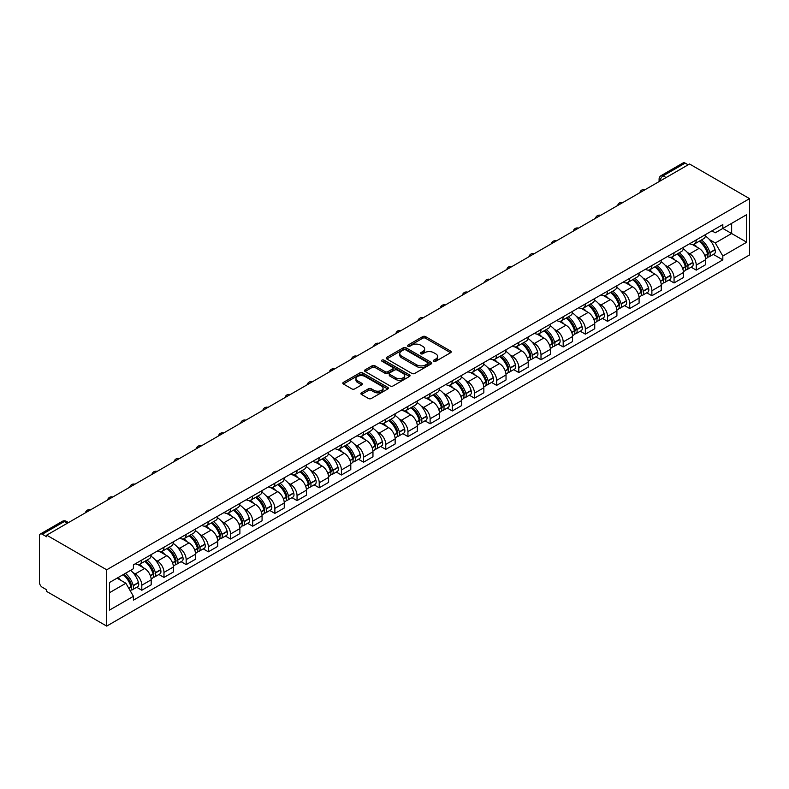 <?xml version="1.0" encoding="UTF-8"?>
<svg xmlns="http://www.w3.org/2000/svg" width="789" height="789" viewBox="0 0 789 789"><rect width="100%" height="100%" fill="white"/><g stroke="black" fill="none" stroke-linecap="round" stroke-linejoin="round"><path stroke-width="1.18" d="M433.851 361.263A1.381 0.799 0 0 0 435.804 361.263L450.627 352.703A1.972 1.144 0 0 0 451.209 351.894A1.972 1.144 0 0 0 450.627 351.085L425.508 336.587A1.972 1.144 0 0 0 422.717 336.587L407.893 345.148A1.381 0.799 0 0 0 407.489 345.71A1.381 0.799 0 0 0 407.893 346.272A1.381 0.799 0 0 0 409.846 346.272L411.769 345.168A6.312 3.649 0 0 1 420.695 345.168L422.786 346.371A6.312 3.649 0 0 1 424.64 348.955A6.312 3.649 0 0 1 422.786 351.529L420.872 352.634A1.381 0.799 0 0 0 420.468 353.206A1.381 0.799 0 0 0 420.872 353.768A1.381 0.799 0 0 0 422.825 353.768L424.738 352.663A6.312 3.649 0 0 1 433.674 352.663L435.765 353.866A6.312 3.649 0 0 1 437.619 356.441A6.312 3.649 0 0 1 435.765 359.025L433.851 360.129A1.381 0.799 0 0 0 433.447 360.691A1.381 0.799 0 0 0 433.851 361.263L433.851 360.129M361.461 392.823A1.972 1.144 0 0 0 360.879 393.622A1.972 1.144 0 0 0 361.461 394.431L368.512 398.504A1.972 1.144 0 0 0 371.294 398.504L387.764 388.997A1.972 1.144 0 0 0 388.346 388.188A1.972 1.144 0 0 0 387.764 387.379L362.644 372.881A1.972 1.144 0 0 0 359.853 372.881L343.393 382.389A1.972 1.144 0 0 0 342.811 383.188A1.972 1.144 0 0 0 343.393 383.996L351.904 388.908A1.972 1.144 0 0 0 354.695 388.908L361.737 384.845A1.972 1.144 0 0 0 362.319 384.036A1.972 1.144 0 0 0 361.737 383.237L357.516 380.791A5.276 3.048 0 0 1 355.977 378.641A5.276 3.048 0 0 1 359.232 375.82A5.276 3.048 0 0 1 364.982 376.481L381.521 386.028A5.276 3.048 0 0 1 383.069 388.188A5.276 3.048 0 0 1 379.805 390.999A5.276 3.048 0 0 1 374.055 390.338L371.294 388.75A1.972 1.144 0 0 0 368.512 388.75L361.461 392.823L361.461 394.431M106.693 569.796L46.699 535.159L689.556 164.004L749.55 198.641L106.693 569.796L106.693 626.101L749.55 254.946L749.55 198.641M411.907 373.444A1.972 1.144 0 0 0 414.698 373.444L431.159 363.936A1.972 1.144 0 0 0 431.741 363.127A1.972 1.144 0 0 0 431.159 362.329L406.049 347.821A1.972 1.144 0 0 0 403.258 347.821L386.788 357.328A1.972 1.144 0 0 0 386.206 358.137A1.972 1.144 0 0 0 386.788 358.946L411.907 373.444M382.527 361.559A1.381 0.799 0 0 1 383.927 361.757L383.927 360.109L409.461 374.854A1.972 1.144 0 0 1 410.043 375.663A1.972 1.144 0 0 1 409.461 376.461L393.001 385.969A1.972 1.144 0 0 1 390.21 385.969L365.09 371.471L372.132 367.427L372.132 365.79L365.09 369.863A1.972 1.144 0 0 0 364.508 370.662A1.972 1.144 0 0 0 365.09 371.471L365.09 369.863M372.132 367.427A1.972 1.144 0 0 1 374.923 367.427L374.923 365.79A1.972 1.144 0 0 0 372.132 365.79M374.923 365.79L385.111 371.668A1.972 1.144 0 0 0 387.902 371.668L392.577 368.976A1.972 1.144 0 0 0 393.159 368.167A1.972 1.144 0 0 0 392.577 367.358L381.975 361.234A1.381 0.799 0 0 1 381.57 360.672A1.381 0.799 0 0 1 382.418 359.942A1.381 0.799 0 0 1 383.927 360.109M46.699 535.159L46.699 536.796L42.29 534.252A4.024 2.318 -120 0 0 40.278 534.054A4.024 2.318 -120 0 0 39.45 535.899L39.45 582.351A4.024 2.318 -120 0 0 42.29 587.272L46.699 589.817L46.699 591.464L106.693 626.101M666.103 177.545L663.115 175.829A4.024 2.318 60 0 0 661.103 175.622L683.136 162.899A4.024 2.318 60 0 1 685.148 163.106L663.115 175.829A4.024 2.318 120 0 0 660.275 180.75L660.275 180.918M688.136 164.822L685.148 163.106M696.243 239.925A9.251 5.336 60 0 1 694.32 244.077L703.709 238.663A9.251 5.336 -120 0 0 705.622 234.511M687.337 252.431L689.704 253.802A9.251 5.336 60 0 1 696.243 265.124L705.622 259.709A9.251 5.336 -120 0 0 699.084 248.377L692.367 244.501M705.622 259.709L705.622 264.709L696.243 270.134L691.154 267.195M694.32 244.077A9.251 5.336 60 0 1 689.773 243.663M696.243 265.124L696.243 270.134M674.062 252.727A9.251 5.336 60 0 1 672.149 256.879L681.528 251.464A9.251 5.336 -120 0 0 683.442 247.312M668.973 279.996L674.062 282.935L683.442 277.521L683.442 272.511A9.251 5.336 -120 0 0 676.903 261.189L670.186 257.303M672.149 256.879A9.251 5.336 60 0 1 667.593 256.464M665.157 265.232L667.524 266.603A9.251 5.336 60 0 1 674.062 277.925L674.062 282.935M651.882 265.538A9.251 5.336 60 0 1 649.968 269.69L659.348 264.266A9.251 5.336 -120 0 0 661.271 260.114M646.793 292.798L651.882 295.737L661.271 290.322L661.271 285.312A9.251 5.336 -120 0 0 654.732 273.99L648.016 270.114M649.968 269.69A9.251 5.336 60 0 1 645.412 269.266M642.976 278.044L645.343 279.405A9.251 5.336 60 0 1 651.882 290.737L651.882 295.737M629.711 278.339A9.251 5.336 60 0 1 627.788 282.492L637.177 277.077A9.251 5.336 -120 0 0 639.09 272.925M624.622 305.609L629.711 308.538L639.09 303.124L639.09 298.124A9.251 5.336 -120 0 0 632.551 286.792L625.835 282.916M627.788 282.492A9.251 5.336 60 0 1 623.241 282.067M620.805 290.845L623.172 292.206A9.251 5.336 60 0 1 629.711 303.538L629.711 308.538M607.53 291.141A9.251 5.336 60 0 1 605.617 295.293L614.996 289.879A9.251 5.336 -120 0 0 616.909 285.726M602.441 318.411L607.53 321.35L616.909 315.925L616.909 310.925A9.251 5.336 -120 0 0 610.37 299.593L603.654 295.717M605.617 295.293A9.251 5.336 60 0 1 601.06 294.879M598.624 303.647L600.991 305.018A9.251 5.336 60 0 1 607.53 316.34L607.53 321.35M585.349 303.943A9.251 5.336 60 0 1 583.436 308.095L592.815 302.68A9.251 5.336 -120 0 0 594.738 298.528M580.26 331.212L585.349 334.151L594.738 328.737L594.738 323.727A9.251 5.336 -120 0 0 588.199 312.405L581.483 308.519M583.436 308.095A9.251 5.336 60 0 1 578.889 307.68M576.443 316.448L578.81 317.819A9.251 5.336 60 0 1 585.349 329.141L585.349 334.151M563.178 316.754A9.251 5.336 60 0 1 561.255 320.906L570.644 315.482A9.251 5.336 -120 0 0 572.558 311.33M558.089 344.014L563.178 346.953L572.558 341.538L572.558 336.528A9.251 5.336 -120 0 0 566.019 325.206L559.302 321.33M561.255 320.906A9.251 5.336 60 0 1 556.709 320.482M554.272 329.26L556.639 330.621A9.251 5.336 60 0 1 563.178 341.943L563.178 346.953M540.998 329.555A9.251 5.336 60 0 1 539.084 333.708L548.463 328.293A9.251 5.336 -120 0 0 550.377 324.141M535.909 356.825L540.998 359.754L550.377 354.34L550.377 349.33A9.251 5.336 -120 0 0 543.838 338.008L537.122 334.132M539.084 333.708A9.251 5.336 60 0 1 534.528 333.283M532.092 342.061L534.459 343.422A9.251 5.336 60 0 1 540.998 354.754L540.998 359.754M518.817 342.357A9.251 5.336 60 0 1 516.903 346.509L526.293 341.095A9.251 5.336 -120 0 0 528.206 336.942M513.728 369.627L518.817 372.566L528.206 367.141L528.206 362.141A9.251 5.336 -120 0 0 521.667 350.809L514.951 346.933M516.903 346.509A9.251 5.336 60 0 1 512.357 346.095M509.911 354.863L512.278 356.233A9.251 5.336 60 0 1 518.817 367.556L518.817 372.566M496.646 355.158A9.251 5.336 60 0 1 494.733 359.311L504.112 353.896A9.251 5.336 -120 0 0 506.025 349.744M491.557 382.428L496.646 385.367L506.025 379.953L506.025 374.943A9.251 5.336 -120 0 0 499.486 363.621L492.77 359.735M494.733 359.311A9.251 5.336 60 0 1 490.176 358.896M487.74 367.664L490.107 369.035A9.251 5.336 60 0 1 496.646 380.357L496.646 385.367M474.465 367.97A9.251 5.336 60 0 1 472.552 372.122L481.931 366.698A9.251 5.336 -120 0 0 483.844 362.546M469.376 395.23L474.465 398.169L483.844 392.754L483.844 387.744A9.251 5.336 -120 0 0 477.306 376.422L470.589 372.546M472.552 372.122A9.251 5.336 60 0 1 467.995 371.698M465.559 380.476L467.926 381.837A9.251 5.336 60 0 1 474.465 393.159L474.465 398.169M452.284 380.771A9.251 5.336 60 0 1 450.371 384.924L459.76 379.499A9.251 5.336 -120 0 0 461.673 375.357M447.205 408.041L452.284 410.97L461.673 405.556L461.673 400.546A9.251 5.336 -120 0 0 455.135 389.224L448.418 385.348M450.371 384.924A9.251 5.336 60 0 1 445.824 384.499M443.388 393.277L445.746 394.638A9.251 5.336 60 0 1 452.284 405.97L452.284 410.97M430.113 393.573A9.251 5.336 60 0 1 428.2 397.725L437.579 392.311A9.251 5.336 -120 0 0 439.493 388.158M425.024 420.843L430.113 423.782L439.493 418.357L439.493 413.357A9.251 5.336 -120 0 0 432.954 402.025L426.238 398.149M428.2 397.725A9.251 5.336 60 0 1 423.644 397.311M421.208 406.079L423.575 407.449A9.251 5.336 60 0 1 430.113 418.772L430.113 423.782M407.933 406.374A9.251 5.336 60 0 1 406.019 410.527L415.399 405.112A9.251 5.336 -120 0 0 417.312 400.96M402.844 433.644L407.933 436.583L417.322 431.169L417.322 426.159A9.251 5.336 -120 0 0 410.773 414.827L404.067 410.951M406.019 410.527A9.251 5.336 60 0 1 401.463 410.112M399.027 418.88L401.394 420.251A9.251 5.336 60 0 1 407.933 431.573L407.933 436.583M385.752 419.186A9.251 5.336 60 0 1 383.839 423.328L393.228 417.914A9.251 5.336 -120 0 0 395.141 413.761M380.673 446.446L385.762 449.385L395.141 443.97L395.141 438.96A9.251 5.336 -120 0 0 388.602 427.638L381.886 423.762M383.839 423.328A9.251 5.336 60 0 1 379.292 422.914M376.856 431.691L379.213 433.053A9.251 5.336 60 0 1 385.762 444.375L385.762 449.385M363.581 431.987A9.251 5.336 60 0 1 361.668 436.139L371.047 430.715A9.251 5.336 -120 0 0 372.96 426.573M358.492 459.257L363.581 462.186L372.96 456.772L372.96 451.762A9.251 5.336 -120 0 0 366.421 440.44L359.705 436.564M361.668 436.139A9.251 5.336 60 0 1 357.111 435.715M354.675 444.493L357.042 445.854A9.251 5.336 60 0 1 363.581 457.186L363.581 462.186M341.4 444.789A9.251 5.336 60 0 1 339.487 448.941L348.866 443.526A9.251 5.336 -120 0 0 350.789 439.374M336.311 472.059L341.4 474.998L350.789 469.573L350.789 464.573A9.251 5.336 -120 0 0 344.251 453.241L337.534 449.365M339.487 448.941A9.251 5.336 60 0 1 334.93 448.527M332.494 457.295L334.861 458.656A9.251 5.336 60 0 1 341.4 469.988L341.4 474.998M319.229 457.59A9.251 5.336 60 0 1 317.306 461.743L326.695 456.328A9.251 5.336 -120 0 0 328.609 452.176M314.14 484.86L319.229 487.799L328.609 482.385L328.609 477.375A9.251 5.336 -120 0 0 322.07 466.043L315.353 462.167M317.306 461.743A9.251 5.336 60 0 1 312.76 461.328M310.324 470.096L312.691 471.467A9.251 5.336 60 0 1 319.229 482.789L319.229 487.799M297.049 470.402A9.251 5.336 60 0 1 295.135 474.544L304.515 469.13A9.251 5.336 -120 0 0 306.428 464.977M291.96 497.662L297.049 500.601L306.428 495.186L306.428 490.176A9.251 5.336 -120 0 0 299.889 478.854L293.173 474.978M295.135 474.544A9.251 5.336 60 0 1 290.579 474.13M288.143 482.898L290.51 484.268A9.251 5.336 60 0 1 297.049 495.591L297.049 500.601M274.868 483.203A9.251 5.336 60 0 1 272.955 487.355L282.334 481.931A9.251 5.336 -120 0 0 284.257 477.789M269.779 510.463L274.868 513.402L284.257 507.988L284.257 502.978A9.251 5.336 -120 0 0 277.718 491.655L271.002 487.78M272.955 487.355A9.251 5.336 60 0 1 268.398 486.931M265.962 495.709L268.329 497.07A9.251 5.336 60 0 1 274.868 508.402L274.868 513.402M252.697 496.005A9.251 5.336 60 0 1 250.774 500.157L260.163 494.742A9.251 5.336 -120 0 0 262.076 490.59M247.608 523.275L252.697 526.214L262.076 520.789L262.076 515.789A9.251 5.336 -120 0 0 255.537 504.457L248.821 500.581M250.774 500.157A9.251 5.336 60 0 1 246.227 499.743M243.791 508.51L246.158 509.872A9.251 5.336 60 0 1 252.697 521.204L252.697 526.214M230.516 508.806A9.251 5.336 60 0 1 228.603 512.958L237.982 507.544A9.251 5.336 -120 0 0 239.895 503.392M225.427 536.076L230.516 539.015L239.895 533.601L239.895 528.591A9.251 5.336 -120 0 0 233.357 517.259L226.64 513.383M228.603 512.958A9.251 5.336 60 0 1 224.046 512.544M221.61 521.312L223.977 522.683A9.251 5.336 60 0 1 230.516 534.005L230.516 539.015M208.335 521.618A9.251 5.336 60 0 1 206.422 525.76L215.801 520.346A9.251 5.336 -120 0 0 217.725 516.193M203.246 548.878L208.335 551.817L217.725 546.402L217.725 541.392A9.251 5.336 -120 0 0 211.186 530.07L204.469 526.194M206.422 525.76A9.251 5.336 60 0 1 201.866 525.346M199.43 534.114L201.797 535.484A9.251 5.336 60 0 1 208.335 546.807L208.335 551.817M186.165 534.419A9.251 5.336 60 0 1 184.241 538.571L193.63 533.147A9.251 5.336 -120 0 0 195.544 529.005M181.075 561.679L186.165 564.618L195.544 559.204L195.544 554.194A9.251 5.336 -120 0 0 189.005 542.871L182.289 538.995M184.241 538.571A9.251 5.336 60 0 1 179.695 538.147M177.259 546.925L179.626 548.286A9.251 5.336 60 0 1 186.165 559.618L186.165 564.618M163.984 547.221A9.251 5.336 60 0 1 162.07 551.373L171.45 545.958A9.251 5.336 -120 0 0 173.363 541.806M158.895 574.491L163.984 577.43L173.363 572.005L173.363 567.005A9.251 5.336 -120 0 0 166.824 555.673L160.108 551.797M162.07 551.373A9.251 5.336 60 0 1 157.514 550.959M155.078 559.726L157.445 561.087A9.251 5.336 60 0 1 163.984 572.419L163.984 577.43M141.803 560.022A9.251 5.336 60 0 1 139.89 564.174L149.279 558.76A9.251 5.336 -120 0 0 151.192 554.608M136.714 587.292L141.803 590.231L151.192 584.817L151.192 579.807A9.251 5.336 -120 0 0 144.653 568.474L137.937 564.599M139.89 564.174A9.251 5.336 60 0 1 135.343 563.76M132.897 572.528L135.264 573.899A9.251 5.336 60 0 1 141.803 585.221L141.803 590.231M711.944 230.861L715.288 232.785L746.71 214.647L731.64 223.346L731.64 233.524L715.288 242.963L709.508 239.629M109.533 592.687L125.885 583.249L133.42 596.306L109.533 610.094L109.533 582.509L133.42 568.721L133.42 564.865L722.823 224.579L722.823 228.435L746.71 242.223L722.823 256.011L715.288 242.963M746.71 214.647L746.71 242.223M133.42 596.306L133.42 600.163L722.823 259.867L722.823 256.011M125.885 583.249L117.068 578.159M713.325 254.393L722.823 259.867M434.404 361.451L435.765 360.662A6.312 3.649 0 0 0 437.619 358.088L437.619 356.441M424.64 348.955L424.64 350.592A6.312 3.649 0 0 1 422.786 353.176L421.425 353.965M450.598 352.713L425.508 338.225A1.972 1.144 0 0 0 422.717 338.225L408.446 346.47M431.139 363.956L406.049 349.468A1.972 1.144 0 0 0 403.258 349.468L386.817 358.956L386.788 357.328M427.677 363.699A1.381 0.799 0 0 0 428.082 363.127A1.381 0.799 0 0 0 427.677 362.565L405.625 349.843A1.381 0.799 0 0 0 403.672 349.843L401.65 351.006A6.312 3.649 0 0 0 399.796 353.58A6.312 3.649 0 0 0 401.65 356.164L416.72 364.863A6.312 3.649 0 0 0 425.646 364.863L427.677 363.699L427.677 365.337A1.381 0.799 0 0 0 428.082 364.774L428.082 363.127M399.796 353.58L399.796 355.228A6.312 3.649 0 0 0 401.65 357.802L401.65 356.164M427.677 365.337L425.646 366.51A6.312 3.649 0 0 1 416.72 366.51L401.65 357.802M374.923 367.427L385.111 373.315A1.972 1.144 0 0 0 387.902 373.315L392.577 370.613A1.972 1.144 0 0 0 393.159 369.804L393.159 368.167M383.927 361.757L409.432 376.481M395.683 377.773A5.276 3.048 0 0 0 401.433 378.434A5.276 3.048 0 0 0 404.698 375.623A5.276 3.048 0 0 0 403.149 373.463L397.321 370.1A1.972 1.144 0 0 0 394.53 370.1L389.855 372.803A1.972 1.144 0 0 0 389.283 373.601A1.972 1.144 0 0 0 389.855 374.41L395.683 377.773L395.683 379.42A5.276 3.048 0 0 0 401.433 380.081A5.276 3.048 0 0 0 404.698 377.26L404.698 375.623M389.283 373.601L389.283 375.248A1.972 1.144 0 0 0 389.855 376.057L389.855 374.41M395.683 379.42L389.855 376.057M383.069 388.188L383.069 389.825A5.276 3.048 0 0 1 379.805 392.646A5.276 3.048 0 0 1 374.055 391.985L371.294 390.397A1.972 1.144 0 0 0 368.512 390.397L361.49 394.451M355.977 378.641L355.977 380.278A5.276 3.048 0 0 0 357.516 382.438L357.516 380.791M361.717 384.854L357.516 382.438M387.734 389.007L362.644 374.519A1.972 1.144 0 0 0 359.853 374.519L343.412 384.016L343.393 382.389M699.725 240.961A12.663 7.308 60 0 1 699.794 240.99A12.663 7.308 60 0 1 708.127 252.362L708.206 252.618A2.466 1.42 60 0 1 707.812 254.551A2.466 1.42 60 0 1 707.753 254.581M699.172 241.276A15.277 8.817 60 0 1 707.575 253.88L707.644 254.147A5.079 2.929 60 0 1 706.845 258.131L705.583 258.861M707.713 257.007A5.079 2.929 -120 0 0 709.124 256.819A5.079 2.929 -120 0 0 709.922 252.835L709.844 252.569A15.277 8.817 -120 0 0 701.451 239.964M705.425 236.128A15.277 8.817 60 0 1 715.031 249.571L715.11 249.837A5.079 2.929 60 0 1 714.311 253.821L709.124 256.819M693.965 244.255A15.277 8.817 60 0 1 697.151 247.263M704.587 247.292L706.53 248.417M677.554 253.762A12.663 7.308 60 0 1 677.613 253.802A12.663 7.308 60 0 1 685.947 265.163L686.026 265.429A2.466 1.42 60 0 1 685.631 267.363A2.466 1.42 60 0 1 685.582 267.392M677.001 254.078A15.277 8.817 60 0 1 685.394 266.692L685.473 266.948A5.079 2.929 60 0 1 684.665 270.933L683.402 271.663M685.533 269.818A5.079 2.929 -120 0 0 686.943 269.621A5.079 2.929 -120 0 0 687.742 265.637L687.673 265.37A15.277 8.817 -120 0 0 679.27 252.766M683.254 248.939A15.277 8.817 60 0 1 692.86 262.382L692.929 262.638A5.079 2.929 60 0 1 692.131 266.623L686.943 269.621M671.784 257.056A15.277 8.817 60 0 1 674.98 260.074M682.406 260.094L684.359 261.218M655.373 266.564A12.663 7.308 60 0 1 655.442 266.603A12.663 7.308 60 0 1 663.776 277.965L663.845 278.231A2.466 1.42 60 0 1 663.46 280.164A2.466 1.42 60 0 1 663.401 280.194M654.821 266.889A15.277 8.817 60 0 1 663.214 279.493L663.293 279.75A5.079 2.929 60 0 1 662.494 283.744L661.231 284.464M663.362 282.62A5.079 2.929 -120 0 0 664.762 282.423A5.079 2.929 -120 0 0 665.571 278.438L665.492 278.182A15.277 8.817 -120 0 0 657.099 265.568M661.074 261.741A15.277 8.817 60 0 1 670.68 275.183L670.758 275.45A5.079 2.929 60 0 1 669.95 279.434L664.762 282.423M649.613 269.868A15.277 8.817 60 0 1 652.799 272.876M660.225 272.895L662.178 274.02M633.202 279.365A12.663 7.308 60 0 1 633.261 279.405A12.663 7.308 60 0 1 641.595 290.766L641.674 291.033A2.466 1.42 60 0 1 641.279 292.966A2.466 1.42 60 0 1 641.23 292.995M632.64 279.691A15.277 8.817 60 0 1 641.043 292.295L641.112 292.561A5.079 2.929 60 0 1 640.313 296.546L639.051 297.275M641.181 295.421A5.079 2.929 -120 0 0 642.591 295.234A5.079 2.929 -120 0 0 643.39 291.249L643.311 290.983A15.277 8.817 -120 0 0 634.918 278.379M638.903 274.542A15.277 8.817 60 0 1 648.509 287.985L648.578 288.251A5.079 2.929 60 0 1 647.779 292.236L642.591 295.234M627.433 282.669A15.277 8.817 60 0 1 630.618 285.677M638.054 285.697L639.997 286.821M611.021 292.177A12.663 7.308 60 0 1 611.081 292.206A12.663 7.308 60 0 1 619.414 303.578L619.493 303.834A2.466 1.42 60 0 1 619.109 305.767A2.466 1.42 60 0 1 619.049 305.797M610.469 292.492A15.277 8.817 60 0 1 618.862 305.096L618.941 305.363A5.079 2.929 60 0 1 618.132 309.347L616.87 310.077M619 308.223A5.079 2.929 -120 0 0 620.41 308.035A5.079 2.929 -120 0 0 621.209 304.051L621.14 303.785A15.277 8.817 -120 0 0 612.737 291.18M616.722 287.344A15.277 8.817 60 0 1 626.328 300.787L626.397 301.053A5.079 2.929 60 0 1 625.598 305.037L620.41 308.035M605.252 295.471A15.277 8.817 60 0 1 608.447 298.479M615.874 298.508L617.826 299.633M588.841 304.978A12.663 7.308 60 0 1 588.91 305.018A12.663 7.308 60 0 1 597.243 316.379L597.312 316.645A2.466 1.42 60 0 1 596.928 318.578A2.466 1.42 60 0 1 596.869 318.608M588.288 305.294A15.277 8.817 60 0 1 596.681 317.908L596.76 318.164A5.079 2.929 60 0 1 595.961 322.149L594.699 322.879M596.829 321.024A5.079 2.929 -120 0 0 598.23 320.837A5.079 2.929 -120 0 0 599.038 316.853L598.959 316.586A15.277 8.817 -120 0 0 590.566 303.982M594.541 300.155A15.277 8.817 60 0 1 604.147 313.598L604.226 313.854A5.079 2.929 60 0 1 603.417 317.839L598.23 320.837M583.081 308.272A15.277 8.817 60 0 1 586.266 311.29M593.693 311.31L595.646 312.434M566.67 317.78A12.663 7.308 60 0 1 566.729 317.819A12.663 7.308 60 0 1 575.063 329.181L575.142 329.447A2.466 1.42 60 0 1 574.747 331.38A2.466 1.42 60 0 1 574.698 331.41M566.107 318.105A15.277 8.817 60 0 1 574.51 330.709L574.579 330.966A5.079 2.929 60 0 1 573.781 334.96L572.518 335.68M574.648 333.836A5.079 2.929 -120 0 0 576.059 333.639A5.079 2.929 -120 0 0 576.858 329.654L576.779 329.398A15.277 8.817 -120 0 0 568.386 316.784M572.37 312.957A15.277 8.817 60 0 1 581.976 326.399L582.045 326.666A5.079 2.929 60 0 1 581.246 330.65L576.059 333.639M560.9 321.084A15.277 8.817 60 0 1 564.096 324.092M571.522 324.111L573.465 325.236M544.489 330.581A12.663 7.308 60 0 1 544.548 330.621A12.663 7.308 60 0 1 552.882 341.982L552.961 342.248A2.466 1.42 60 0 1 552.576 344.182A2.466 1.42 60 0 1 552.517 344.211M543.937 330.907A15.277 8.817 60 0 1 552.33 343.511L552.408 343.777A5.079 2.929 60 0 1 551.6 347.762L550.337 348.491M552.468 346.637A5.079 2.929 -120 0 0 553.878 346.45A5.079 2.929 -120 0 0 554.677 342.465L554.608 342.199A15.277 8.817 -120 0 0 546.205 329.595M550.189 325.758A15.277 8.817 60 0 1 559.795 339.201L559.874 339.467A5.079 2.929 60 0 1 559.066 343.452L553.878 346.45M538.719 333.885A15.277 8.817 60 0 1 541.915 336.893M549.341 336.913L551.294 338.037M522.308 343.393A12.663 7.308 60 0 1 522.377 343.422A12.663 7.308 60 0 1 530.711 354.794L530.78 355.05A2.466 1.42 60 0 1 530.395 356.983A2.466 1.42 60 0 1 530.336 357.013M521.756 343.708A15.277 8.817 60 0 1 530.159 356.312L530.228 356.579A5.079 2.929 60 0 1 529.429 360.563L528.166 361.293M530.297 359.439A5.079 2.929 -120 0 0 531.697 359.251A5.079 2.929 -120 0 0 532.506 355.267L532.427 355.001A15.277 8.817 -120 0 0 524.034 342.396M528.009 338.56A15.277 8.817 60 0 1 537.615 352.002L537.694 352.269A5.079 2.929 60 0 1 536.895 356.253L531.697 359.251M516.548 346.687A15.277 8.817 60 0 1 519.734 349.695M527.16 349.724L529.113 350.849M500.137 356.194A12.663 7.308 60 0 1 500.196 356.233A12.663 7.308 60 0 1 508.53 367.595L508.609 367.861A2.466 1.42 60 0 1 508.215 369.794A2.466 1.42 60 0 1 508.165 369.824M499.575 356.51A15.277 8.817 60 0 1 507.978 369.124L508.047 369.38A5.079 2.929 60 0 1 507.248 373.365L505.986 374.094M508.116 372.24A5.079 2.929 -120 0 0 509.526 372.053A5.079 2.929 -120 0 0 510.325 368.068L510.256 367.802A15.277 8.817 -120 0 0 501.853 355.198M505.838 351.371A15.277 8.817 60 0 1 515.444 364.814L515.513 365.07A5.079 2.929 60 0 1 514.714 369.055L509.526 372.053M494.368 359.488A15.277 8.817 60 0 1 497.563 362.506M504.99 362.526L506.933 363.65M477.956 368.996A12.663 7.308 60 0 1 478.016 369.035A12.663 7.308 60 0 1 486.349 380.397L486.428 380.663A2.466 1.42 60 0 1 486.044 382.596A2.466 1.42 60 0 1 485.985 382.626M477.404 369.311A15.277 8.817 60 0 1 485.797 381.925L485.876 382.182A5.079 2.929 60 0 1 485.067 386.176L483.815 386.896M485.945 385.052A5.079 2.929 -120 0 0 487.346 384.854A5.079 2.929 -120 0 0 488.144 380.87L488.075 380.614A15.277 8.817 -120 0 0 479.673 367.999M483.657 364.173A15.277 8.817 60 0 1 493.263 377.615L493.342 377.872A5.079 2.929 60 0 1 492.533 381.866L487.346 384.854M472.187 372.3A15.277 8.817 60 0 1 475.382 375.308M482.809 375.327L484.762 376.452M455.776 381.797A12.663 7.308 60 0 1 455.845 381.837A12.663 7.308 60 0 1 464.179 393.198L464.248 393.464A2.466 1.42 60 0 1 463.863 395.397A2.466 1.42 60 0 1 463.804 395.427M455.223 382.123A15.277 8.817 60 0 1 463.626 394.727L463.695 394.993A5.079 2.929 60 0 1 462.896 398.978L461.634 399.707M463.764 397.853A5.079 2.929 -120 0 0 465.165 397.666A5.079 2.929 -120 0 0 465.974 393.672L465.895 393.415A15.277 8.817 -120 0 0 457.502 380.811M461.476 376.974A15.277 8.817 60 0 1 471.082 390.417L471.161 390.683A5.079 2.929 60 0 1 470.362 394.668L465.165 397.666M450.016 385.101A15.277 8.817 60 0 1 453.202 388.109M460.638 388.129L462.581 389.253M433.605 394.608A12.663 7.308 60 0 1 433.664 394.638A12.663 7.308 60 0 1 441.998 406.01L442.077 406.266A2.466 1.42 60 0 1 441.682 408.199A2.466 1.42 60 0 1 441.633 408.229M433.053 394.924A15.277 8.817 60 0 1 441.445 407.528L441.524 407.795A5.079 2.929 60 0 1 440.716 411.779L439.453 412.509M441.584 410.655A5.079 2.929 -120 0 0 442.994 410.467A5.079 2.929 -120 0 0 443.793 406.483L443.724 406.217A15.277 8.817 -120 0 0 435.321 393.612M439.305 389.776A15.277 8.817 60 0 1 448.911 403.218L448.98 403.485A5.079 2.929 60 0 1 448.182 407.469L442.994 410.467M427.835 397.903A15.277 8.817 60 0 1 431.031 400.911M438.457 400.94L440.4 402.065M411.424 407.41A12.663 7.308 60 0 1 411.493 407.449A12.663 7.308 60 0 1 419.827 418.811L419.896 419.077A2.466 1.42 60 0 1 419.511 421.01A2.466 1.42 60 0 1 419.452 421.04M410.872 407.726A15.277 8.817 60 0 1 419.265 420.34L419.344 420.596A5.079 2.929 60 0 1 418.545 424.581L417.282 425.31M419.413 423.456A5.079 2.929 -120 0 0 420.813 423.269A5.079 2.929 -120 0 0 421.612 419.284L421.543 419.018A15.277 8.817 -120 0 0 413.15 406.414M417.125 402.587A15.277 8.817 60 0 1 426.731 416.03L426.81 416.286A5.079 2.929 60 0 1 426.001 420.271L420.813 423.269M405.654 410.704A15.277 8.817 60 0 1 408.85 413.722M416.276 413.742L418.229 414.866M389.243 420.212A12.663 7.308 60 0 1 389.312 420.251A12.663 7.308 60 0 1 397.646 431.613L397.715 431.879A2.466 1.42 60 0 1 397.331 433.812A2.466 1.42 60 0 1 397.271 433.842M388.691 420.527A15.277 8.817 60 0 1 397.094 433.141L397.163 433.398A5.079 2.929 60 0 1 396.364 437.392L395.102 438.112M397.232 436.268A5.079 2.929 -120 0 0 398.642 436.07A5.079 2.929 -120 0 0 399.441 432.086L399.362 431.83A15.277 8.817 -120 0 0 390.969 419.215M394.944 415.389A15.277 8.817 60 0 1 404.55 428.831L404.629 429.088A5.079 2.929 60 0 1 403.83 433.082L398.642 436.07M383.484 423.515A15.277 8.817 60 0 1 386.669 426.524M394.106 426.543L396.048 427.668M367.072 433.013A12.663 7.308 60 0 1 367.132 433.053A12.663 7.308 60 0 1 375.465 444.414L375.544 444.68A2.466 1.42 60 0 1 375.15 446.613A2.466 1.42 60 0 1 375.1 446.643M366.52 433.339A15.277 8.817 60 0 1 374.913 445.943L374.992 446.209A5.079 2.929 60 0 1 374.183 450.194L372.921 450.923M375.051 449.069A5.079 2.929 -120 0 0 376.461 448.882A5.079 2.929 -120 0 0 377.26 444.888L377.191 444.631A15.277 8.817 -120 0 0 368.788 432.027M372.773 428.19A15.277 8.817 60 0 1 382.379 441.633L382.448 441.899A5.079 2.929 60 0 1 381.649 445.884L376.461 448.882M361.303 436.317A15.277 8.817 60 0 1 364.498 439.325M371.925 439.345L373.868 440.469M344.892 445.824A12.663 7.308 60 0 1 344.961 445.854A12.663 7.308 60 0 1 353.294 457.226L353.364 457.482A2.466 1.42 60 0 1 352.979 459.415A2.466 1.42 60 0 1 352.92 459.445M344.339 446.14A15.277 8.817 60 0 1 352.732 458.744L352.811 459.011A5.079 2.929 60 0 1 352.012 462.995L350.75 463.725M352.88 461.871A5.079 2.929 -120 0 0 354.281 461.683A5.079 2.929 -120 0 0 355.089 457.699L355.011 457.433A15.277 8.817 -120 0 0 346.618 444.828M350.592 440.992A15.277 8.817 60 0 1 360.198 454.434L360.277 454.701A5.079 2.929 60 0 1 359.468 458.685L354.281 461.683M339.132 449.119A15.277 8.817 60 0 1 342.318 452.127M349.744 452.156L351.697 453.281M322.711 458.626A12.663 7.308 60 0 1 322.78 458.656A12.663 7.308 60 0 1 331.114 470.027L331.193 470.293A2.466 1.42 60 0 1 330.798 472.226A2.466 1.42 60 0 1 330.739 472.256M322.159 458.942A15.277 8.817 60 0 1 330.561 471.556L330.63 471.812A5.079 2.929 60 0 1 329.832 475.797L328.569 476.526M330.699 474.672A5.079 2.929 -120 0 0 332.11 474.485A5.079 2.929 -120 0 0 332.909 470.5L332.83 470.234A15.277 8.817 -120 0 0 324.437 457.63M328.411 453.803A15.277 8.817 60 0 1 338.017 467.246L338.096 467.502A5.079 2.929 60 0 1 337.298 471.487L332.11 474.485M316.951 461.92A15.277 8.817 60 0 1 320.137 464.938M327.573 464.958L329.516 466.082M300.54 471.428A12.663 7.308 60 0 1 300.599 471.467A12.663 7.308 60 0 1 308.933 482.829L309.012 483.095A2.466 1.42 60 0 1 308.617 485.028A2.466 1.42 60 0 1 308.568 485.057M299.988 471.743A15.277 8.817 60 0 1 308.381 484.357L308.46 484.614A5.079 2.929 60 0 1 307.651 488.608L306.388 489.328M308.519 487.484A5.079 2.929 -120 0 0 309.929 487.286A5.079 2.929 -120 0 0 310.728 483.302L310.659 483.046A15.277 8.817 -120 0 0 302.256 470.431M306.24 466.605A15.277 8.817 60 0 1 315.847 480.047L315.916 480.304A5.079 2.929 60 0 1 315.117 484.298L309.929 487.286M294.77 474.722A15.277 8.817 60 0 1 297.966 477.739M305.392 477.759L307.345 478.884M278.359 484.229A12.663 7.308 60 0 1 278.428 484.268A12.663 7.308 60 0 1 286.762 495.63L286.831 495.896A2.466 1.42 60 0 1 286.446 497.829A2.466 1.42 60 0 1 286.387 497.859M277.807 484.554A15.277 8.817 60 0 1 286.2 497.159L286.279 497.425A5.079 2.929 60 0 1 285.48 501.409L284.218 502.139M286.348 500.285A5.079 2.929 -120 0 0 287.748 500.098A5.079 2.929 -120 0 0 288.557 496.103L288.478 495.847A15.277 8.817 -120 0 0 280.085 483.243M284.06 479.406A15.277 8.817 60 0 1 293.666 492.849L293.745 493.115A5.079 2.929 60 0 1 292.936 497.1L287.748 500.098M272.599 487.533A15.277 8.817 60 0 1 275.785 490.541M283.212 490.561L285.164 491.685M256.188 497.04A12.663 7.308 60 0 1 256.247 497.07A12.663 7.308 60 0 1 264.581 508.441L264.66 508.698A2.466 1.42 60 0 1 264.266 510.631A2.466 1.42 60 0 1 264.207 510.661M255.626 497.356A15.277 8.817 60 0 1 264.029 509.96L264.098 510.227A5.079 2.929 60 0 1 263.299 514.211L262.037 514.941M264.167 513.087A5.079 2.929 -120 0 0 265.577 512.899A5.079 2.929 -120 0 0 266.376 508.915L266.297 508.649A15.277 8.817 -120 0 0 257.904 496.044M261.879 492.208A15.277 8.817 60 0 1 271.485 505.65L271.564 505.917A5.079 2.929 60 0 1 270.765 509.901L265.577 512.899M250.419 500.334A15.277 8.817 60 0 1 253.604 503.343M261.041 503.372L262.984 504.496M234.008 509.842A12.663 7.308 60 0 1 234.067 509.872A12.663 7.308 60 0 1 242.401 521.243L242.479 521.509A2.466 1.42 60 0 1 242.085 523.442A2.466 1.42 60 0 1 242.036 523.472M233.455 510.158A15.277 8.817 60 0 1 241.848 522.762L241.927 523.028A5.079 2.929 60 0 1 241.118 527.013L239.856 527.742M241.986 525.888A5.079 2.929 -120 0 0 243.397 525.701A5.079 2.929 -120 0 0 244.195 521.716L244.126 521.45A15.277 8.817 -120 0 0 235.724 508.846M239.708 505.019A15.277 8.817 60 0 1 249.314 518.462L249.383 518.718A5.079 2.929 60 0 1 248.584 522.703L243.397 525.701M228.238 513.136A15.277 8.817 60 0 1 231.433 516.154M238.86 516.174L240.813 517.298M211.827 522.643A12.663 7.308 60 0 1 211.896 522.683A12.663 7.308 60 0 1 220.23 534.045L220.299 534.311A2.466 1.42 60 0 1 219.914 536.244A2.466 1.42 60 0 1 219.855 536.273M211.274 522.959A15.277 8.817 60 0 1 219.667 535.573L219.746 535.83A5.079 2.929 60 0 1 218.947 539.814L217.685 540.544M219.815 538.7A5.079 2.929 -120 0 0 221.216 538.502A5.079 2.929 -120 0 0 222.025 534.518L221.946 534.261A15.277 8.817 -120 0 0 213.553 521.647M217.527 517.821A15.277 8.817 60 0 1 227.133 531.263L227.212 531.52A5.079 2.929 60 0 1 226.404 535.514L221.216 538.502M206.067 525.938A15.277 8.817 60 0 1 209.253 528.955M216.679 528.975L218.632 530.1M189.656 535.445A12.663 7.308 60 0 1 189.715 535.484A12.663 7.308 60 0 1 198.049 546.846L198.128 547.112A2.466 1.42 60 0 1 197.733 549.045A2.466 1.42 60 0 1 197.684 549.075M189.094 535.77A15.277 8.817 60 0 1 197.497 548.375L197.566 548.641A5.079 2.929 60 0 1 196.767 552.625L195.504 553.355M197.635 551.501A5.079 2.929 -120 0 0 199.045 551.314A5.079 2.929 -120 0 0 199.844 547.319L199.765 547.063A15.277 8.817 -120 0 0 191.372 534.459M195.356 530.622A15.277 8.817 60 0 1 204.962 544.065L205.032 544.331A5.079 2.929 60 0 1 204.233 548.316L199.045 551.314M183.886 538.749A15.277 8.817 60 0 1 187.082 541.757M194.508 541.777L196.451 542.901M167.475 548.256A12.663 7.308 60 0 1 167.534 548.286A12.663 7.308 60 0 1 175.868 559.657L175.947 559.914A2.466 1.42 60 0 1 175.562 561.847A2.466 1.42 60 0 1 175.503 561.876M166.923 548.572A15.277 8.817 60 0 1 175.316 561.176L175.395 561.443A5.079 2.929 60 0 1 174.586 565.427L173.324 566.157M175.454 564.303A5.079 2.929 -120 0 0 176.864 564.115A5.079 2.929 -120 0 0 177.663 560.131L177.594 559.865A15.277 8.817 -120 0 0 169.191 547.26M173.176 543.424A15.277 8.817 60 0 1 182.782 556.866L182.851 557.133A5.079 2.929 60 0 1 182.052 561.117L176.864 564.115M161.706 551.55A15.277 8.817 60 0 1 164.901 554.559M172.327 554.588L174.28 555.712M145.294 561.058A12.663 7.308 60 0 1 145.363 561.087A12.663 7.308 60 0 1 153.697 572.459L153.766 572.725A2.466 1.42 60 0 1 153.382 574.658A2.466 1.42 60 0 1 153.322 574.688M144.742 561.374A15.277 8.817 60 0 1 153.135 573.978L153.214 574.244A5.079 2.929 60 0 1 152.415 578.229L151.153 578.958M153.283 577.104A5.079 2.929 -120 0 0 154.683 576.917A5.079 2.929 -120 0 0 155.492 572.932L155.413 572.666A15.277 8.817 -120 0 0 147.02 560.062M150.995 556.235A15.277 8.817 60 0 1 160.601 569.678L160.68 569.934A5.079 2.929 60 0 1 159.881 573.919L154.683 576.917M139.535 564.352A15.277 8.817 60 0 1 142.72 567.37M150.147 567.39L152.099 568.514M123.804 574.274A12.663 7.308 60 0 1 131.516 585.26L131.595 585.527A2.466 1.42 60 0 1 131.201 587.46A2.466 1.42 60 0 1 131.152 587.489M123.163 574.648A15.277 8.817 60 0 1 130.964 586.789L131.033 587.046A5.079 2.929 60 0 1 130.343 590.971M131.102 589.916A5.079 2.929 -120 0 0 132.513 589.718A5.079 2.929 -120 0 0 133.311 585.734L133.233 585.477A15.277 8.817 -120 0 0 125.431 573.337M130.619 570.339A15.277 8.817 60 0 1 138.43 582.479L138.499 582.736A5.079 2.929 60 0 1 137.7 586.73L132.513 589.718M117.975 577.647A15.277 8.817 60 0 1 120.549 580.171M127.976 580.191L129.919 581.315M660.413 180.829L660.275 180.75A4.024 2.318 0 0 1 659.091 179.103L659.091 181.588M163.984 572.419L173.363 567.005M186.165 559.618L195.544 554.194M208.335 546.807L217.725 541.392M230.516 534.005L239.895 528.591M252.697 521.204L262.076 515.789M274.868 508.402L284.257 502.978M297.049 495.591L306.428 490.176M319.229 482.789L328.609 477.375M341.4 469.988L350.789 464.573M363.581 457.186L372.96 451.762M385.762 444.375L395.141 438.96M407.933 431.573L417.322 426.159M430.113 418.772L439.493 413.357M452.284 405.97L461.673 400.546M474.465 393.159L483.844 387.744M496.646 380.357L506.025 374.943M518.817 367.556L528.206 362.141M540.998 354.754L550.377 349.33M563.178 341.943L572.558 336.528M585.349 329.141L594.738 323.727M607.53 316.34L616.909 310.925M629.711 303.538L639.09 298.124M651.882 290.737L661.271 285.312M674.062 277.925L683.442 272.511M141.803 585.221L151.192 579.807M135.264 573.899L144.653 568.474M157.445 561.087L166.824 555.673M179.626 548.286L189.005 542.871M201.797 535.484L211.186 530.07M223.977 522.683L233.357 517.259M246.158 509.872L255.537 504.457M268.329 497.07L277.718 491.655M290.51 484.268L299.889 478.854M312.691 471.467L322.07 466.043M334.861 458.656L344.251 453.241M357.042 445.854L366.421 440.44M379.213 433.053L388.602 427.638M401.394 420.251L410.773 414.827M423.575 407.449L432.954 402.025M445.746 394.638L455.135 389.224M467.926 381.837L477.306 376.422M490.107 369.035L499.486 363.621M512.278 356.233L521.667 350.809M534.459 343.422L543.838 338.008M556.639 330.621L566.019 325.206M578.81 317.819L588.199 312.405M600.991 305.018L610.37 299.593M623.172 292.206L632.551 286.792M645.343 279.405L654.732 273.99M667.524 266.603L676.903 261.189M689.704 253.802L699.084 248.377M644.672 189.922A4.024 2.318 120 0 0 642.897 190.948M622.491 202.724A4.024 2.318 120 0 0 620.716 203.749M600.311 215.525A4.024 2.318 120 0 0 598.535 216.551M578.14 228.337A4.024 2.318 120 0 0 576.364 229.362M555.959 241.138A4.024 2.318 120 0 0 554.184 242.164M533.778 253.94A4.024 2.318 120 0 0 532.003 254.965M511.607 266.741A4.024 2.318 120 0 0 509.832 267.767M489.427 279.553A4.024 2.318 120 0 0 487.651 280.578M467.246 292.354A4.024 2.318 120 0 0 465.471 293.38M445.075 305.156A4.024 2.318 120 0 0 443.3 306.181M422.894 317.957A4.024 2.318 120 0 0 421.119 318.983M400.723 330.769A4.024 2.318 120 0 0 398.948 331.794M378.542 343.57A4.024 2.318 120 0 0 376.767 344.596M356.362 356.372A4.024 2.318 120 0 0 354.586 357.397M334.191 369.173A4.024 2.318 120 0 0 332.416 370.199M312.01 381.984A4.024 2.318 120 0 0 310.235 383.01M289.829 394.786A4.024 2.318 120 0 0 288.054 395.812M267.658 407.588A4.024 2.318 120 0 0 265.883 408.613M245.478 420.389A4.024 2.318 120 0 0 243.702 421.415M223.297 433.2A4.024 2.318 120 0 0 221.522 434.216M201.126 446.002A4.024 2.318 120 0 0 199.351 447.028M178.945 458.803A4.024 2.318 120 0 0 177.17 459.829M156.764 471.605A4.024 2.318 120 0 0 154.989 472.631M134.594 484.416A4.024 2.318 120 0 0 132.818 485.432M112.413 497.218A4.024 2.318 120 0 0 110.638 498.244M90.232 510.019A4.024 2.318 120 0 0 88.457 511.045M67.312 523.255L64.333 521.529L42.29 534.252M68.495 522.574L66.335 521.332A4.024 2.318 120 0 0 64.333 521.529A4.024 2.318 60 0 0 62.321 521.332L40.278 534.054M435.765 360.662L435.765 359.025M420.872 353.768L420.872 352.634M422.786 353.176L422.786 351.529M407.893 346.272L407.893 345.148M422.717 338.225L422.717 336.587M425.508 338.225L425.508 336.587M450.627 352.703L450.627 351.085M403.258 349.468L403.258 347.821M406.049 349.468L406.049 347.821M431.159 363.936L431.159 362.329M416.72 366.51L416.72 364.863M425.646 366.51L425.646 364.863M385.111 373.315L385.111 371.668M387.902 373.315L387.902 371.668M392.577 370.613L392.577 368.976M409.461 376.461L409.461 374.854M368.512 390.397L368.512 388.75M371.294 390.397L371.294 388.75M374.055 391.985L374.055 390.338M361.737 384.845L361.737 383.237M359.853 374.519L359.853 372.881M362.644 374.519L362.644 372.881M387.764 388.997L387.764 387.379M704.863 255.754L707.644 254.147M709.922 252.835L715.11 249.837M709.844 252.569L715.031 249.571M704.774 255.498L708.325 253.427M682.692 268.556L685.473 266.948M687.742 265.637L692.929 262.638M687.673 265.37L692.86 262.382M682.593 268.299L686.144 266.228M660.511 281.357L663.293 279.75M665.571 278.438L670.758 275.45M665.492 278.182L670.68 275.183M663.214 279.474L663.973 279.04M660.423 281.111L663.214 279.493M638.34 294.159L641.112 292.561M643.39 291.249L648.578 288.251M643.311 290.983L648.509 287.985M641.033 292.275L641.792 291.841M638.242 293.912L641.043 292.295M616.16 306.97L618.941 305.363M621.209 304.051L626.397 301.053M621.14 303.785L626.328 300.787M616.061 306.714L619.612 304.643M593.979 319.772L596.76 318.164M599.038 316.853L604.226 313.854M598.959 316.586L604.147 313.598M596.681 317.888L597.441 317.444M593.89 319.515L596.681 317.908M571.808 332.573L574.579 330.966M576.858 329.654L582.045 326.666M576.779 329.398L581.976 326.399M571.709 332.327L575.26 330.256M549.627 345.375L552.408 343.777M554.677 342.465L559.874 339.467M554.608 342.199L559.795 339.201M549.529 345.128L553.079 343.057M527.446 358.186L530.228 356.579M532.506 355.267L537.694 352.269M532.427 355.001L537.615 352.002M530.149 356.293L530.908 355.859M527.358 357.93L530.159 356.312M505.276 370.988L508.047 369.38M510.325 368.068L515.513 365.07M510.256 367.802L515.444 364.814M505.177 370.731L508.727 368.66M483.095 383.789L485.876 382.182M488.144 380.87L493.342 377.872M488.075 380.614L493.263 377.615M483.006 383.543L486.547 381.472M460.914 396.591L463.695 394.993M465.974 393.672L471.161 390.683M465.895 393.415L471.082 390.417M463.616 394.707L464.376 394.273M460.825 396.344L463.626 394.727M438.743 409.402L441.524 407.795M443.793 406.483L448.98 403.485M443.724 406.217L448.911 403.218M438.645 409.146L442.195 407.075M416.562 422.204L419.344 420.596M421.612 419.284L426.81 416.286M421.543 419.018L426.731 416.03M416.474 421.947L420.014 419.876M394.382 435.005L397.163 433.398M399.441 432.086L404.629 429.088M399.362 431.83L404.55 428.831M397.084 433.122L397.843 432.688M394.293 434.759L397.094 433.141M372.211 447.807L374.992 446.209M377.26 444.888L382.448 441.899M377.191 444.631L382.379 441.633M372.112 447.56L375.663 445.489M350.03 460.618L352.811 459.011M355.089 457.699L360.277 454.701M355.011 457.433L360.198 454.434M352.732 458.725L353.482 458.291M349.941 460.362L352.732 458.744M327.849 473.42L330.63 471.812M332.909 470.5L338.096 467.502M332.83 470.234L338.017 467.246M330.552 471.536L331.311 471.092M327.76 473.163L330.561 471.556M305.678 486.221L308.46 484.614M310.728 483.302L315.916 480.304M310.659 483.046L315.847 480.047M308.371 484.338L309.13 483.904M305.58 485.975L308.381 484.357M283.498 499.023L286.279 497.425M288.557 496.103L293.745 493.115M288.478 495.847L293.666 492.849M286.2 497.139L286.949 496.705M283.409 498.776L286.2 497.159M261.327 511.834L264.098 510.227M266.376 508.915L271.564 505.917M266.297 508.649L271.485 505.65M261.228 511.578L264.779 509.507M239.146 524.636L241.927 523.028M244.195 521.716L249.383 518.718M244.126 521.45L249.314 518.462M239.047 524.379L242.598 522.308M216.965 537.437L219.746 535.83M222.025 534.518L227.212 531.52M221.946 534.261L227.133 531.263M219.667 535.553L220.427 535.12M216.876 537.191L219.667 535.573M194.794 550.239L197.566 548.641M199.844 547.319L205.032 544.331M199.765 547.063L204.962 544.065M194.696 549.992L198.246 547.921M172.613 563.05L175.395 561.443M177.663 560.131L182.851 557.133M177.594 559.865L182.782 556.866M172.515 562.794L176.065 560.723M150.433 575.852L153.214 574.244M155.492 572.932L160.68 569.934M155.413 572.666L160.601 569.678M153.135 573.968L153.894 573.524M150.344 575.595L153.135 573.978M128.814 588.328L131.033 587.046M133.311 585.734L138.499 582.736M133.233 585.477L138.43 582.479M128.686 588.101L131.714 586.335M645.007 189.725A4.024 4.024 0 0 0 639.849 192.703M622.837 202.526A4.024 4.024 0 0 0 617.679 205.505M600.656 215.328A4.024 4.024 0 0 0 595.498 218.306M578.475 228.139A4.024 4.024 0 0 0 573.317 231.118M556.304 240.941A4.024 4.024 0 0 0 551.146 243.919M534.123 253.742A4.024 4.024 0 0 0 528.965 256.721M511.943 266.544A4.024 4.024 0 0 0 506.785 269.522M489.772 279.355A4.024 4.024 0 0 0 484.614 282.334M467.591 292.157A4.024 4.024 0 0 0 462.433 295.135M445.41 304.958A4.024 4.024 0 0 0 440.252 307.937M423.239 317.76A4.024 4.024 0 0 0 418.081 320.738M401.059 330.571A4.024 4.024 0 0 0 395.9 333.55M378.888 343.373A4.024 4.024 0 0 0 373.72 346.351M356.707 356.174A4.024 4.024 0 0 0 351.549 359.153M334.526 368.976A4.024 4.024 0 0 0 329.368 371.954M312.355 381.787A4.024 4.024 0 0 0 307.187 384.766M290.174 394.589A4.024 4.024 0 0 0 285.016 397.567M267.994 407.39A4.024 4.024 0 0 0 262.836 410.369M245.823 420.192A4.024 4.024 0 0 0 240.665 423.17M223.642 433.003A4.024 4.024 0 0 0 218.484 435.982M201.461 445.805A4.024 4.024 0 0 0 196.303 448.783M179.29 458.606A4.024 4.024 0 0 0 174.132 461.585M157.11 471.408A4.024 4.024 0 0 0 151.952 474.386M134.929 484.219A4.024 4.024 0 0 0 129.771 487.198M112.758 497.021A4.024 4.024 0 0 0 107.6 499.999M90.577 509.822A4.024 4.024 0 0 0 85.419 512.801M66.335 521.332A4.024 4.024 0 0 0 62.321 521.332M661.103 175.622A4.024 4.024 0 0 0 659.091 179.103"/></g></svg>
